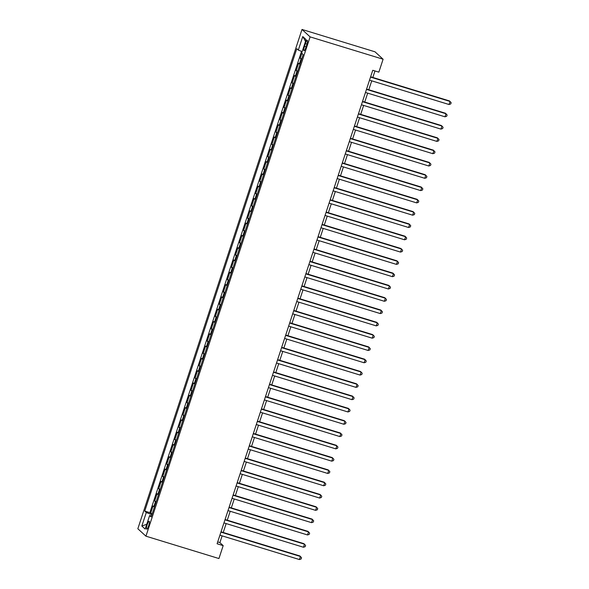 <?xml version="1.0" encoding="UTF-8"?>
<svg xmlns="http://www.w3.org/2000/svg" width="589" height="589" viewBox="0 0 589 589"><rect width="100%" height="100%" fill="white"/><g stroke="black" fill="none" stroke-linecap="round" stroke-linejoin="round"><path stroke-width="0.88" d="M148.627 525.844A4.16 0.861 -73 0 0 149.142 521.221A4.16 0.861 -73 0 0 147.221 524.556A4.16 0.861 -73 0 0 146.705 529.18A4.16 0.861 -73 0 0 148.627 525.844M302.002 29.45L137.841 528.753L145.939 536.181L310.101 36.879L302.002 29.45L375.002 51.81L383.1 59.231L310.101 36.879M301.848 53.312L300.206 58.296L301.789 58.782M299.97 64.304A5.205 0.501 -161.8 0 1 299.389 63.951L298.594 63.214L296.164 70.592L297.747 71.078M295.928 76.607A5.205 0.501 18.2 0 1 295.347 76.246L294.544 75.517L292.122 82.894L293.705 83.38M291.886 88.902A5.205 0.501 18.2 0 1 291.305 88.541L290.502 87.813L288.08 95.19L289.655 95.676M287.844 101.205A5.205 0.501 18.2 0 1 287.255 100.844L286.46 100.108L284.031 107.492L285.613 107.971M283.795 113.5A5.205 0.501 18.2 0 1 283.213 113.14L282.418 112.411L279.989 119.788L281.571 120.274M279.753 125.796A5.205 0.501 18.2 0 1 279.171 125.442L278.376 124.706L275.947 132.083L277.529 132.569M275.711 138.098A5.205 0.501 18.2 0 1 275.129 137.738L274.327 137.001L271.904 144.386L273.487 144.865M271.669 150.394A5.205 0.501 18.2 0 1 271.087 150.033L270.285 149.304L267.862 156.681L269.438 157.167M267.627 162.689A5.205 0.501 18.2 0 1 267.038 162.336L266.243 161.6L263.813 168.977L265.396 169.463M263.577 174.992A5.205 0.501 18.2 0 1 262.996 174.631L262.201 173.902L259.771 181.279L261.354 181.765M259.535 187.287A5.205 0.501 18.2 0 1 258.954 186.927L258.159 186.198L255.729 193.575L257.312 194.061M255.493 199.59A5.205 0.501 18.2 0 1 254.912 199.229L254.109 198.493L251.687 205.878L253.27 206.356M251.451 211.885A5.205 0.501 18.2 0 1 250.87 211.525L250.067 210.796L247.645 218.173L249.221 218.659M247.409 224.181A5.205 0.501 18.2 0 1 246.828 223.827L246.025 223.091L243.596 230.468L245.179 230.954M243.36 236.483A5.205 0.501 18.2 0 1 242.778 236.123L241.983 235.394L239.554 242.771L241.137 243.257M239.318 248.779A5.205 0.501 18.2 0 1 238.736 248.418L237.941 247.689L235.512 255.066L237.095 255.552M235.276 261.082A5.205 0.501 18.2 0 1 234.694 260.721L233.892 259.985L231.47 267.369L233.053 267.848M231.234 273.377A5.205 0.501 18.2 0 1 230.652 273.016L229.85 272.287L227.428 279.665L229.003 280.15M227.192 285.672A5.205 0.501 18.2 0 1 226.61 285.319L225.808 284.583L223.386 291.96L224.961 292.446M223.143 297.975A5.205 0.501 18.2 0 1 222.561 297.614L221.766 296.878L219.336 304.263L220.919 304.741M219.101 310.27A5.205 0.501 18.2 0 1 218.519 309.91L217.724 309.181L215.294 316.558L216.877 317.044M215.059 322.566A5.205 0.501 18.2 0 1 214.477 322.212L213.674 321.476L211.252 328.853L212.835 329.339M211.017 334.869A5.205 0.501 18.2 0 1 210.435 334.508L209.632 333.779L207.21 341.156L208.786 341.642M206.975 347.164A5.205 0.501 18.2 0 1 206.393 346.803L205.59 346.074L203.168 353.452L204.744 353.937M202.925 359.467A5.205 0.501 18.2 0 1 202.344 359.106L201.548 358.37L199.119 365.754L200.702 366.233M198.883 371.762A5.205 0.501 18.2 0 1 198.302 371.401L197.506 370.672L195.077 378.05L196.66 378.536M194.841 384.057A5.205 0.501 18.2 0 1 194.26 383.704L193.457 382.968L191.035 390.345L192.618 390.831M190.799 396.36A5.205 0.501 18.2 0 1 190.218 395.999L189.415 395.263L186.993 402.648L188.576 403.126M186.757 408.656A5.205 0.501 18.2 0 1 186.176 408.295L185.373 407.566L182.951 414.943L184.526 415.429M182.715 420.958A5.205 0.501 18.2 0 1 182.126 420.598L181.331 419.861L178.901 427.239L180.484 427.724M178.666 433.254A5.205 0.501 18.2 0 1 178.084 432.893L177.289 432.164L174.859 439.541L176.442 440.027M174.624 445.549A5.205 0.501 18.2 0 1 174.042 445.196L173.247 444.459L170.817 451.837L172.4 452.323M170.582 457.852A5.205 0.501 18.2 0 1 170 457.491L169.198 456.755L166.775 464.139L168.358 464.618M166.54 470.147A5.205 0.501 18.2 0 1 165.958 469.786L165.156 469.058L162.733 476.435L164.309 476.921M162.498 482.443A5.205 0.501 18.2 0 1 161.909 482.089L161.114 481.353L158.684 488.73L160.267 489.216M158.448 494.745A5.205 0.501 18.2 0 1 157.867 494.385L157.072 493.656L154.642 501.033L156.225 501.519M383.1 59.231L378.852 72.145L372.771 70.282L217.098 543.765L223.179 545.628L219.896 542.616L222.112 535.872M305.382 43.593L304.498 46.303A4.035 0.832 -73 0 0 303.99 50.779A4.035 0.832 -73 0 0 305.853 47.547L306.744 44.838A4.035 0.832 -73 0 0 307.244 40.361A4.035 0.832 -73 0 0 305.382 43.593L306.972 44.079M151.506 515.876L149.613 515.544L151.152 516.951L303.18 54.541L301.649 53.135L306.096 39.61L302.768 36.555L298.321 50.087L296.79 48.681L144.754 511.09L146.293 512.496L151.881 514.727M149.613 515.544L145.166 529.077L141.839 526.029L146.293 512.496M301.59 59.386A5.205 0.501 -161.8 0 1 301.008 59.033L300.206 58.296M301.531 51.368L149.864 512.658L152.183 513.814M154.406 507.041A5.205 0.501 18.2 0 1 153.825 506.68L153.03 505.951L150.6 513.328M156.026 502.122A5.205 0.501 -161.8 0 1 155.444 501.762L154.642 501.033M160.068 489.827A5.205 0.501 -161.8 0 1 159.486 489.466L158.684 488.73M164.11 477.524A5.205 0.501 -161.8 0 1 163.528 477.171L162.733 476.435M168.152 465.229A5.205 0.501 -161.8 0 1 167.57 464.868L166.775 464.139M172.202 452.934A5.205 0.501 -161.8 0 1 171.62 452.573L170.817 451.837M176.244 440.631A5.205 0.501 -161.8 0 1 175.662 440.27L174.859 439.541M180.286 428.336A5.205 0.501 -161.8 0 1 179.704 427.975L178.901 427.239M184.328 416.033A5.205 0.501 -161.8 0 1 183.746 415.679L182.951 414.943M188.37 403.737A5.205 0.501 -161.8 0 1 187.788 403.377L186.993 402.648M192.419 391.442A5.205 0.501 -161.8 0 1 191.83 391.081L191.035 390.345M196.461 379.139A5.205 0.501 -161.8 0 1 195.879 378.779L195.077 378.05M200.503 366.844A5.205 0.501 -161.8 0 1 199.921 366.483L199.119 365.754M204.545 354.541A5.205 0.501 -161.8 0 1 203.963 354.188L203.168 353.452M208.587 342.246A5.205 0.501 -161.8 0 1 208.005 341.885L207.21 341.156M212.636 329.95A5.205 0.501 -161.8 0 1 212.047 329.59L211.252 328.853M216.678 317.648A5.205 0.501 -161.8 0 1 216.097 317.294L215.294 316.558M220.72 305.352A5.205 0.501 -161.8 0 1 220.139 304.992L219.336 304.263M224.762 293.057A5.205 0.501 -161.8 0 1 224.181 292.696L223.386 291.96M228.804 280.754A5.205 0.501 -161.8 0 1 228.223 280.393L227.428 279.665M232.854 268.459A5.205 0.501 -161.8 0 1 232.265 268.098L231.47 267.369M236.896 256.156A5.205 0.501 -161.8 0 1 236.314 255.803L235.512 255.066M240.938 243.861A5.205 0.501 -161.8 0 1 240.356 243.5L239.554 242.771M244.98 231.565A5.205 0.501 -161.8 0 1 244.398 231.205L243.596 230.468M249.022 219.263A5.205 0.501 -161.8 0 1 248.44 218.902L247.645 218.173M253.064 206.967A5.205 0.501 -161.8 0 1 252.482 206.606L251.687 205.878M257.113 194.664A5.205 0.501 -161.8 0 1 256.532 194.311L255.729 193.575M261.155 182.369A5.205 0.501 -161.8 0 1 260.574 182.008L259.771 181.279M265.197 170.074A5.205 0.501 -161.8 0 1 264.616 169.713L263.813 168.977M269.239 157.771A5.205 0.501 -161.8 0 1 268.658 157.418L267.862 156.681M273.281 145.476A5.205 0.501 -161.8 0 1 272.7 145.115L271.904 144.386M277.331 133.18A5.205 0.501 -161.8 0 1 276.749 132.82L275.947 132.083M281.373 120.878A5.205 0.501 -161.8 0 1 280.791 120.517L279.989 119.788M285.415 108.582A5.205 0.501 -161.8 0 1 284.833 108.221L284.031 107.492M289.457 96.279A5.205 0.501 -161.8 0 1 288.875 95.926L288.08 95.19M293.499 83.984A5.205 0.501 -161.8 0 1 292.917 83.623L292.122 82.894M297.548 71.689A5.205 0.501 -161.8 0 1 296.966 71.328L296.164 70.592M223.179 545.628L218.931 558.541L145.939 536.181M223.224 532.493L226.161 523.569M227.266 520.197L230.203 511.274M231.315 507.895L234.245 498.979M235.357 495.599L238.287 486.676M239.399 483.297L242.329 474.381M243.441 471.001L246.379 462.085M247.483 458.706L250.421 449.782M251.532 446.403L254.463 437.487M255.574 434.108L258.505 425.184M259.616 421.812L262.547 412.889M263.658 409.51L266.596 400.594M267.7 397.214L270.638 388.291M271.75 384.911L274.68 375.996M275.792 372.616L278.722 363.693M279.834 360.321L282.764 351.397M283.876 348.018L286.806 339.102M287.918 335.723L290.856 326.799M291.967 323.42L294.898 314.504M296.009 311.125L298.94 302.209M300.051 298.829L302.982 289.906M304.093 286.526L307.024 277.61M308.135 274.231L311.073 265.308M312.177 261.936L315.115 253.012M316.227 249.633L319.157 240.717M320.269 237.338L323.199 228.414M324.311 225.035L327.241 216.119M328.353 212.739L331.29 203.823M332.395 200.444L335.332 191.521M336.444 188.141L339.374 179.225M340.486 175.846L343.416 166.923M344.528 163.551L347.458 154.627M348.57 151.248L351.508 142.332M352.612 138.952L355.55 130.029M356.662 126.65L359.592 117.734M360.704 114.354L363.634 105.431M364.746 102.059L367.676 93.136M368.788 89.756L371.725 80.84M372.83 77.461L374.972 70.96M217.694 541.939L219.896 542.616M302.15 51.611L298.321 50.087M149.864 512.658L144.754 511.09M305.522 41.363L302.768 36.555M141.839 526.029L146.749 524.276M370.533 77.093L450.048 101.441L449.039 104.518L369.524 80.163M370.628 76.784L449.503 100.94L451.159 102.7L450.754 103.929L449.039 104.518M366.491 89.388L446.006 113.743L444.997 116.813L365.474 92.466M366.586 89.086L445.453 113.243L447.117 114.995L446.712 116.224L444.997 116.813M362.449 101.683L441.964 126.039L440.947 129.116L361.432 104.761M362.544 101.382L441.411 125.538L443.075 127.298L442.67 128.527L440.947 129.116M358.399 113.986L437.914 138.334L436.905 141.412L357.39 117.056M358.502 113.677L437.369 137.833L439.033 139.593L438.628 140.823L436.905 141.412M354.357 126.282L433.872 150.637L432.863 153.707L353.348 129.359M354.46 125.98L433.327 150.136L434.991 151.888L434.586 153.118L432.863 153.707M350.315 138.577L429.83 162.932L428.821 166.01L349.306 141.654M350.418 138.275L429.285 162.431L430.942 164.191L430.537 165.421L428.821 166.01M346.273 150.88L425.788 175.235L424.779 178.305L345.257 153.95M346.369 150.578L425.243 174.727L426.9 176.486L426.495 177.716L424.779 178.305M342.231 163.175L421.746 187.53L420.73 190.608L341.215 166.253M342.327 162.873L421.194 187.03L422.858 188.789L422.453 190.019L420.73 190.608M338.182 175.478L417.697 199.826L416.688 202.903L337.173 178.548M338.285 175.169L417.152 199.325L418.816 201.085L418.411 202.314L416.688 202.903M334.14 187.773L413.655 212.128L412.646 215.199L333.131 190.851M334.243 187.471L413.11 211.628L414.774 213.38L414.369 214.61L412.646 215.199M330.098 200.069L409.613 224.424L408.604 227.501L329.089 203.146M330.201 199.767L409.068 223.923L410.724 225.683L410.319 226.912L408.604 227.501M326.056 212.371L405.571 236.719L404.562 239.797L325.047 215.441M326.151 212.069L405.026 236.218L406.682 237.978L406.277 239.208L404.562 239.797M322.014 224.667L401.529 249.022L400.513 252.092L320.998 227.744M322.109 224.365L400.976 248.521L402.64 250.273L402.235 251.51L400.513 252.092M317.964 236.969L397.487 261.317L396.471 264.395L316.956 240.04M318.067 236.66L396.934 260.817L398.598 262.576L398.193 263.806L396.471 264.395M313.922 249.265L393.437 273.62L392.429 276.69L312.914 252.335M314.025 248.963L392.892 273.112L394.556 274.872L394.151 276.101L392.429 276.69M309.88 261.56L389.395 285.915L388.387 288.993L308.872 264.638M309.983 261.258L388.85 285.415L390.507 287.174L390.109 288.404L388.387 288.993M305.838 273.863L385.353 298.211L384.345 301.288L304.83 276.933M305.934 273.554L384.808 297.71L386.465 299.47L386.06 300.699L384.345 301.288M301.796 286.158L381.311 310.513L380.295 313.584L300.78 289.236M301.892 285.856L380.759 310.013L382.423 311.765L382.018 312.995L380.295 313.584M297.747 298.454L377.269 322.809L376.253 325.886L296.738 301.531M297.85 298.152L376.717 322.308L378.381 324.068L377.976 325.297L376.253 325.886M293.705 310.756L373.22 335.112L372.211 338.182L292.696 313.827M293.808 310.455L372.675 334.604L374.339 336.363L373.934 337.593L372.211 338.182M289.663 323.052L369.178 347.407L368.169 350.484L288.654 326.129M289.766 322.75L368.633 346.906L370.29 348.666L369.892 349.895L368.169 350.484M285.621 335.355L365.136 359.702L364.127 362.78L284.612 338.425M285.717 335.045L364.591 359.202L366.248 360.961L365.843 362.191L364.127 362.78M281.579 347.65L361.094 372.005L360.078 375.075L280.563 350.727M281.675 347.348L360.542 371.504L362.206 373.257L361.801 374.486L360.078 375.075M277.529 359.945L357.052 384.3L356.036 387.378L276.521 363.023M277.633 359.643L356.5 383.8L358.164 385.559L357.759 386.789L356.036 387.378M273.487 372.248L353.002 396.596L351.994 399.673L272.479 375.318M273.591 371.939L352.458 396.095L354.122 397.855L353.717 399.084L351.994 399.673M269.445 384.543L348.96 408.899L347.952 411.969L268.437 387.621M269.548 384.242L348.416 408.398L350.08 410.15L349.675 411.38L347.952 411.969M265.403 396.839L344.918 421.194L343.91 424.271L264.395 399.916M265.499 396.537L344.374 420.693L346.03 422.453L345.625 423.682L343.91 424.271M261.361 409.141L340.876 433.497L339.86 436.567L260.345 412.212M261.457 408.84L340.324 432.989L341.988 434.748L341.583 435.978L339.86 436.567M257.319 421.437L336.834 445.792L335.818 448.87L256.303 424.514M257.415 421.135L336.282 445.291L337.946 447.051L337.541 448.281L335.818 448.87M253.27 433.74L332.785 458.087L331.776 461.165L252.261 436.81M253.373 433.43L332.24 457.587L333.904 459.346L333.499 460.576L331.776 461.165M249.228 446.035L328.743 470.39L327.734 473.46L248.219 449.112M249.331 445.733L328.198 469.889L329.862 471.642L329.457 472.871L327.734 473.46M245.186 458.33L324.701 482.685L323.692 485.763L244.177 461.408M245.282 458.028L324.156 482.185L325.813 483.944L325.408 485.174L323.692 485.763M241.144 470.633L320.659 494.981L319.65 498.058L240.128 473.703M241.24 470.331L320.107 494.48L321.771 496.24L321.366 497.469L319.65 498.058M237.102 482.928L316.617 507.284L315.601 510.354L236.086 486.006M237.198 482.627L316.065 506.783L317.729 508.543L317.324 509.772L315.601 510.354M233.053 495.231L312.568 519.579L311.559 522.657L232.044 498.301M233.156 494.922L312.023 519.078L313.687 520.838L313.282 522.068L311.559 522.657M229.011 507.527L308.526 531.882L307.517 534.952L228.002 510.604M229.114 507.225L307.981 531.374L309.645 533.133L309.24 534.363L307.517 534.952M224.969 519.822L304.484 544.177L303.475 547.255L223.96 522.899M225.072 519.52L303.939 543.676L305.595 545.436L305.19 546.666L303.475 547.255M220.927 532.125L300.442 556.472L299.433 559.55L219.911 535.195M221.022 531.815L299.897 555.972L301.553 557.731L301.148 558.961L299.433 559.55M299.389 63.951L301.008 59.033M153.825 506.68L155.444 501.762M157.867 494.385L159.486 489.466M161.909 482.089L163.528 477.171M165.958 469.786L167.57 464.868M170 457.491L171.62 452.573M174.042 445.196L175.662 440.27M178.084 432.893L179.704 427.975M182.126 420.598L183.746 415.679M186.176 408.295L187.788 403.377M190.218 395.999L191.83 391.081M194.26 383.704L195.879 378.779M198.302 371.401L199.921 366.483M202.344 359.106L203.963 354.188M206.393 346.803L208.005 341.885M210.435 334.508L212.047 329.59M214.477 322.212L216.097 317.294M218.519 309.91L220.139 304.992M222.561 297.614L224.181 292.696M226.61 285.319L228.223 280.393M230.652 273.016L232.265 268.098M234.694 260.721L236.314 255.803M238.736 248.418L240.356 243.5M242.778 236.123L244.398 231.205M246.828 223.827L248.44 218.902M250.87 211.525L252.482 206.606M254.912 199.229L256.532 194.311M258.954 186.927L260.574 182.008M262.996 174.631L264.616 169.713M267.038 162.336L268.658 157.418M271.087 150.033L272.7 145.115M275.129 137.738L276.749 132.82M279.171 125.442L280.791 120.517M283.213 113.14L284.833 108.221M287.255 100.844L288.875 95.926M291.305 88.541L292.917 83.623M295.347 76.246L296.966 71.328M306.103 46.796L304.498 46.303"/></g></svg>
